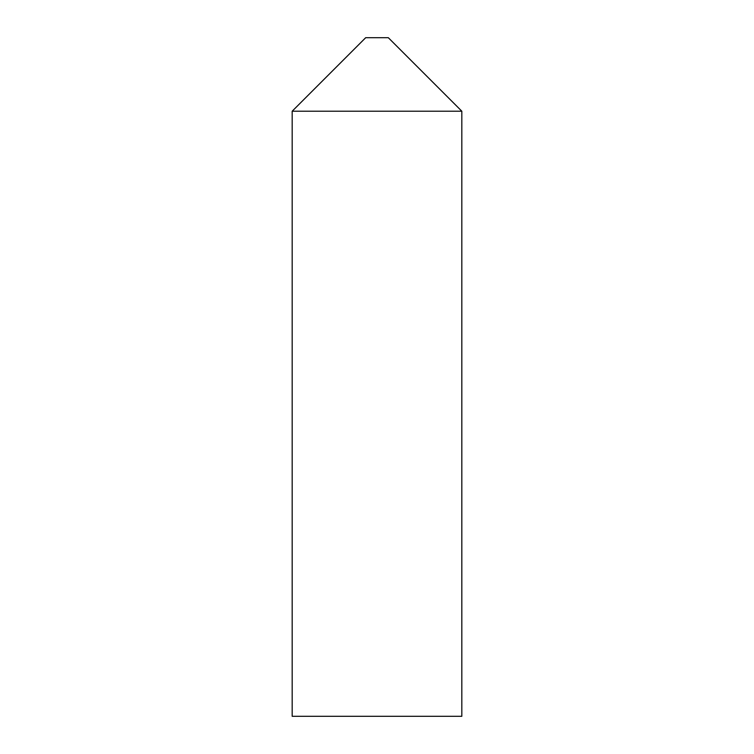 <?xml version="1.0" encoding="UTF-8"?>
<svg xmlns="http://www.w3.org/2000/svg" width="754" height="754" viewBox="0 0 754 754"><rect width="100%" height="100%" fill="white"/><g stroke="black" fill="none" stroke-linecap="round" stroke-linejoin="round"><path stroke-width="0.57" stroke-dasharray="3.77 2.83" d="M388.31 37.7L365.69 37.7M461.825 111.215L292.175 111.215L461.825 111.215M292.175 716.3L461.825 716.3"/><path stroke-width="1.13" d="M377 37.7L388.31 37.7L461.825 111.215L377 111.215L461.825 111.215L461.825 716.3L292.175 716.3L292.175 111.215L377 111.215L292.175 111.215L365.69 37.7L377 37.7"/></g></svg>
